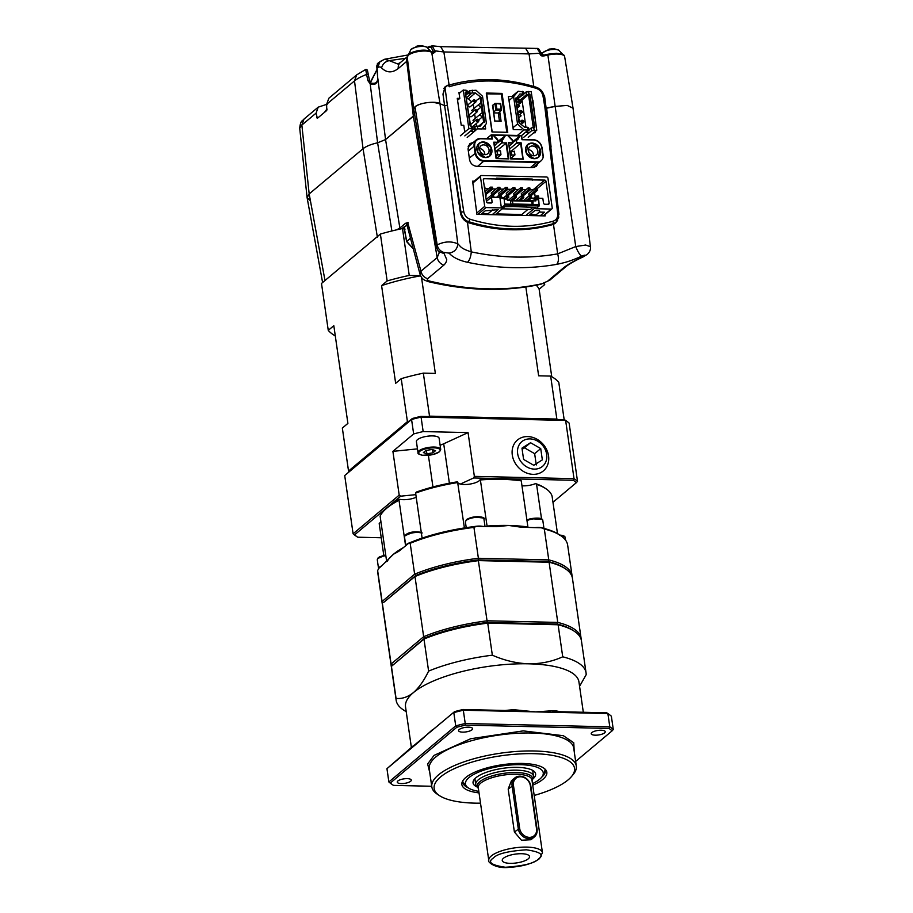 <?xml version="1.0" encoding="UTF-8"?>
<svg xmlns="http://www.w3.org/2000/svg" width="913" height="913" viewBox="0 0 913 913"><rect width="100%" height="100%" fill="white"/><g stroke="black" fill="none" stroke-linecap="round" stroke-linejoin="round"><path stroke-width="1.37" d="M447.302 85.525L445.145 86.724L442.965 94.107L444.585 105.566L439.998 103.762C436.231 100.681 419.25 102.747 414.981 106.787L413.749 109.069L436.197 246.841L437.19 244.901L414.981 106.787L413.76 109.183M414.696 114.89L385.56 139.563L377.617 142.793C371.009 144.288 366.159 146.263 363.054 148.728L309.176 193.921L307.122 197.756L322.597 282.528M587.207 254.487L583.407 256.599L587.207 254.487C589.809 252.022 590.871 249.42 590.403 246.681L573.033 108.179L567.178 105.429L555.15 106.41L546.145 108.305L544.616 96.436L542.071 91.437M403.717 228.501L402.074 228.455L404.299 228.969L406.605 241.603L413.315 248.907M410.485 238.213L406.719 241.374L404.413 228.752L402.074 228.455L405.018 229.22M406.719 241.374L413.281 248.758M406.764 224.164L420.003 274.174L420.95 271.195C421.806 274.973 424.043 277.472 427.672 278.693L443.889 265.09C445.601 263.48 446.548 261.643 446.731 259.566L443.57 252.365L449.093 253.129C452.791 257.306 458.931 260.365 467.524 262.305C469.636 260.125 470.891 256.656 471.279 251.874C460.369 248.382 461.008 246.693 457.812 243.839L439.998 103.762L431.723 52.418L433.413 53.331L435.216 51.801L432.248 45.81L440.602 46.666L537.552 48.435C538.453 48.149 539.64 49.827 541.124 53.445L541.306 54.392L544.148 55.042L548.005 54.221C558.836 52.726 564.382 53.536 564.645 56.652L573.033 108.122L567.167 105.429L555.15 106.41L575.749 246.556L557.683 253.871L553.472 224.336L555.64 223.023L558.87 216.997M551.087 147.05L546.625 107.917L555.15 106.41L547.891 55.088L544.159 55.876L544.205 55.1L548.12 54.266L547.891 55.088A12.805 4.131 171.8 0 1 564.645 56.652M585.107 255.617C585.598 254.853 584.446 255.035 581.649 256.188C579.812 255.001 577.838 251.794 575.749 246.556L585.667 245.026L590.391 246.681M439.279 252.604L437.167 257.592L413.361 116.236L385.56 139.563L399.871 228.022L396.641 229.836M399.871 228.022L405.463 223.331L408.043 222.464L406.856 224.381L406.593 223.343M449.093 253.129C454.503 252.114 457.402 249.021 457.812 243.839C451.262 240.998 444.391 241.352 437.19 244.901C437.966 248.553 440.1 251.041 443.57 252.365M444.585 105.566L460.38 212.489C461.145 217.043 463.507 220.33 467.479 222.35L471.279 251.874C500.826 258.094 529.631 258.756 557.683 253.871C558.927 258.676 558.596 262.179 556.668 264.359C527.737 269.415 498.019 268.73 467.524 262.305M554.682 223.719L555.515 222.578M404.413 228.752L403.443 227.314L407.05 225.237M406.856 224.381L405.463 223.331M404.733 228.478L404.539 227.337M553.472 224.336L552.662 224.609C525.671 232.119 497.574 231.468 468.369 222.669L467.479 222.35M581.649 256.188C569.929 261.335 565.467 262.522 556.668 264.359M583.715 256.621L583.715 256.621C575.247 260.559 569.324 263.891 565.946 266.619L563.515 267.84C567.897 264.382 574.528 260.639 583.407 256.599M427.672 278.693C426.85 279.663 427.626 280.496 430.012 281.181C469.282 290.494 506.578 291.361 541.888 283.76L549.729 280.223L565.946 266.619M443.889 265.09C440.26 263.868 438.023 261.369 437.167 257.592L420.95 271.195L407.689 222.407M443.604 253.38L438.491 251.543L439.256 252.456M430.012 281.181L428.699 281.729C467.935 291.019 505.323 291.863 540.85 284.263L541.888 283.76M428.699 281.729L428.699 281.729C426.188 280.576 422.114 280.542 420.003 274.174M432.853 52.555A13.798 4.451 171.8 0 0 433.036 52.258L432.18 52.52L433.413 53.331L432.18 52.52M439.998 103.762L433.093 102.279C425.275 102.382 419.238 103.888 414.981 106.787M533.865 86.952L529.038 53.913L539.868 53.262L541.044 54.746M540.428 52.6L542.117 53.49M391.882 230.966L377.617 142.793L370.176 83.813C374.729 85.468 377.297 83.779 377.891 78.746L385.56 139.563L377.617 142.793C370.952 144.311 366.102 146.285 363.054 148.728L309.176 193.921L307.099 197.585L310.431 200.792M324.994 280.519L309.176 193.921L301.861 125.058L299.715 128.219L307.099 197.585M540.062 54.221C540.724 55.796 542.094 56.355 544.159 55.876L544.205 55.1M316.092 113.121L318.192 107.163L304.029 119.044L301.861 125.058L316.092 113.121L317.347 118.336L326.74 110.462L326.637 104.276L354.506 80.903L363.054 148.728L377.377 237.197M317.347 118.336L316.685 117.64L318.146 117.674M382.376 60.429L378.769 62.598L376.909 65.382L377.777 78.735C377.263 82.832 375.083 84.316 371.237 83.186L370.176 83.813L367.871 80.618L366.604 74.432C361.08 76.601 357.051 78.758 354.506 80.903L356.675 74.889L328.874 98.205L326.637 104.276M377.799 63.75L376.749 66.056L377.777 78.735L377.001 68.281L377.708 67.699C379.009 66.649 380.299 66.706 381.554 67.882C386.633 72.937 392.202 73.154 398.262 68.532L407.666 60.578M447.758 85.388L458.463 82.718M429.909 46.255L429.121 47.259L429.909 46.255L429.121 47.259L431.244 47.111L432.922 51.299L435.09 50.854L443.855 51.961L449.128 85M377.765 78.735C377.754 82.398 375.563 83.859 371.192 83.14L369.582 80.937L368.293 74.535L366.604 74.432L365.736 69.616M540.405 53.205L536.935 48.366L535.486 48.686M556.61 53.319L548.12 54.266L547.891 55.088M318.192 107.163L327.539 104.059M367.871 80.618L369.537 80.721M407.232 56.811L400.43 62.518A8.343 7.007 50 0 0 398.262 68.532M400.43 62.518L397.714 63.944L389.269 60.635C385.263 61.502 382.695 63.91 381.554 67.882M405.429 58.318L389.269 60.635L384.624 59.254L379.876 61.673L377.708 67.699M432.248 45.81L427.147 47.35M432.922 51.299L433.036 52.258L435.216 51.801M445.544 86.94A10.842 9.107 50 0 0 445.373 87.009L444.505 87.728M370.484 82.558L376.989 69.708M368.293 74.535L367.425 70.518M444.585 105.691L461.008 212.284L460.426 212.775M443.741 88.447L446.594 86.05L445.053 87.853L443.079 94.336L444.403 104.253M446.594 86.05L448.249 85L449.253 86.781L450.098 86.461C477.59 78.552 506.384 79.214 536.49 88.447C539.971 89.782 542.139 92.27 542.973 95.888L544.867 107.266L545.871 108.019M447.381 85.731L448.637 85.217C476.552 77.16 505.756 77.833 536.251 87.214L536.49 88.447M553.369 224.381L555.949 222.224L553.13 223.719C526.128 231.331 498.099 230.692 469.042 221.779C464.888 220.558 462.206 217.397 461.008 212.284L463.747 211.645C464.523 215.377 466.657 217.91 470.161 219.257C498.852 227.976 526.539 228.615 553.221 221.174C556.405 219.987 557.9 217.522 557.74 213.802L544.901 107.54L545.928 108.362M484.917 138.616L486.971 138.399M446.058 105.383L444.642 106.034M556.143 222.053L558.939 214.235L546.031 107.848M465.835 131.198L464.614 131.175L463.77 125.309L461.225 125.252L457.265 98.342L459.821 98.399L458.942 92.567L460.152 92.601M457.55 100.225L459.821 98.399M533.728 132.762L535.121 132.796L534.961 131.734M532.872 100.088L536.296 126.975M534.356 167.421L534.733 166.143M470.686 144.631L468.529 145.361M508.826 99.357L510.367 99.391M538.088 163.313L536.388 166.326L532.69 167.615L476.791 166.326C472.866 165.846 470.446 163.575 469.51 159.501L468.038 148.899L469.967 143.524L473.368 142.382M445.053 87.853L447.37 105.235L446.183 105.417M447.37 105.235L446.229 105.406M447.381 105.292L463.747 211.645M485.134 125.092L485.682 128.927L482.007 128.847M474.418 131.404L470.298 131.301M467.342 92.761L468.746 92.795M529.266 132.659L525.135 132.568M521.665 129.76L513.266 129.566L508.393 96.424L513.711 96.538M545.027 214.635L545.187 215.913L476.917 214.338L472.614 181.151L474.258 181.185M507.765 132.328L492.016 131.963L486.287 93.046L502.047 93.4L507.765 132.328M486.412 93.845L501.305 94.028L502.047 93.4M543.555 215.867L551.92 208.849A1.255 1.05 -130 0 0 552.239 207.913L547.96 178.218A1.255 1.05 -130 0 0 546.67 177.019L481.391 175.513A1.255 1.05 -130 0 0 480.432 176.666L484.712 206.361A1.255 1.05 -130 0 0 486.013 207.559L477.91 214.361M495.839 179.268L496.512 178.195L495.839 179.268L544.673 180.089A1.255 1.05 -130 0 1 545.974 181.288L549.124 203.177A1.255 1.05 -130 0 1 548.165 204.318L544.799 204.238A1.255 1.05 -130 0 1 543.497 203.04L542.824 198.349L531.377 198.087L528.25 200.723M551.92 208.849A1.255 1.05 -130 0 1 551.281 209.066L535.908 208.712L539.195 205.95L538.704 199.787L535.703 199.719L535.874 200.894L507.354 200.244L507.194 199.068L502.869 197.436L499.868 197.368L501.385 207.913L486.013 207.559M495.759 178.959L484.278 178.697A1.255 1.05 -130 0 0 483.319 179.85L486.481 201.727A1.255 1.05 -130 0 0 487.77 202.926L491.148 203.006A1.255 1.05 -130 0 0 492.107 201.864L491.434 197.174L499.868 197.368L504.193 199L504.684 205.151L501.385 207.913M533.203 179.827L532.222 179.016L496.512 178.195M491.434 197.174L486.424 201.362M534.379 198.155L538.704 199.787M495.166 214.76L504.729 206.737L513.426 206.543L535.486 207.445L525.922 215.468M480.911 214.429L485.191 210.835L498.178 209.636L492.164 214.692M528.924 215.536L534.95 210.481L539.492 210.583L539.925 212.09L544.468 212.193L540.176 215.799M539.195 205.95L504.684 205.151M533.432 189.915A1.255 1.05 50 0 0 533.055 189.836L530.156 189.767M526.014 189.676L522.658 189.596M518.504 189.505L515.149 189.425M511.006 189.333L507.651 189.253M503.508 189.162L500.153 189.082M495.999 188.991L492.643 188.911M488.501 188.808L485.145 188.74M532.427 180.101L532.222 179.016M535.235 197.174L534.596 192.746M537.415 188.192L537.689 190.155L530.921 195.827L529.049 195.781L528.764 193.83L535.532 188.158L537.415 188.192L537.689 190.155L535.817 190.109L529.049 195.781M529.905 188.021L530.191 189.984L523.423 195.656L521.551 195.61L521.266 193.659L528.034 187.987L529.905 188.021L530.191 189.984L528.307 189.938L521.551 195.61M522.407 187.85L522.681 189.801L515.925 195.485L514.042 195.439L513.768 193.488L520.524 187.804L522.407 187.85L522.681 189.801L520.809 189.767L514.042 195.439M514.898 187.679L515.183 189.63L508.415 195.314L506.544 195.268L506.259 193.316L513.026 187.633L514.898 187.679L515.183 189.63L513.311 189.596L506.544 195.268M507.4 187.507L507.685 189.459L500.917 195.131L499.034 195.097L498.76 193.134L505.528 187.462L507.4 187.507L507.685 189.459L505.802 189.413L499.034 195.097M499.902 187.336L500.176 189.288L493.408 194.96L491.536 194.926L491.251 192.963L498.019 187.291L499.902 187.336L500.176 189.288L498.304 189.242L491.536 194.926M492.392 187.165L492.678 189.117L490.795 189.071L490.521 187.119L492.392 187.165L492.678 189.117L485.476 194.777M531.377 198.087L535.703 199.719M496.158 213.916L521.837 214.509L521.962 215.377M521.837 214.509L527.908 209.419M502.23 208.826L530.453 209.476L532.941 207.388M527.235 207.251L526.516 206.852M488.204 214.601L488.078 213.733L492.666 209.887M481.904 213.596L488.078 213.733M529.928 214.692L536.091 214.84L536.216 215.708M536.091 214.84L539.811 211.713M510.858 205.288L510.926 204.215L504.923 204.078M512.809 205.037L512.878 203.964L510.926 204.215L510.47 201.088L512.433 200.837L512.878 203.964L532.165 204.409L531.72 201.282L512.433 200.837M531.765 205.471L532.165 204.409L539.435 204.877M533.032 205.802L532.987 201.613L531.72 201.282M507.194 199.068L504.193 199M538.476 198.258L536.604 198.212M527.84 200.712L531.32 197.79L529.437 197.756L525.968 200.666M520.342 200.54L523.811 197.619L521.939 197.585L518.458 200.495M512.832 200.369L516.313 197.448L514.43 197.402L510.96 200.324M506.829 198.931L508.803 197.276L506.932 197.231L505.505 198.429M500.963 197.391L499.091 197.345M492.415 188.569L491.297 188.546L485.317 193.67M493.465 197.219L491.582 197.174M537.437 189.607L535.817 190.109L535.532 188.158L537.266 188.432M537.437 197.402L536.661 195.975L538.533 196.01L538.818 197.973L536.947 197.927L536.661 195.975L534.059 198.155M529.928 189.436L528.307 189.938L528.034 187.987L529.757 188.261M529.928 197.219L529.163 195.793L531.035 195.839L531.32 197.79L529.437 197.756L529.163 195.793L523.423 200.609M522.43 189.265L520.809 189.767L520.524 187.804L522.259 188.089M522.43 197.048L521.654 195.622L523.526 195.667L523.811 197.619L521.939 197.585L521.654 195.622L515.925 200.438M514.921 189.094L513.311 189.596L513.026 187.633L514.761 187.918M514.932 196.877L514.156 195.45L516.028 195.496L516.313 197.448L514.43 197.402L514.156 195.45L508.415 200.267M507.423 188.911L505.802 189.413L505.528 187.462L507.251 187.747M507.423 196.706L506.647 195.279L508.53 195.325L508.803 197.276L506.932 197.231L506.647 195.279L503.702 197.744M499.925 188.74L498.304 189.242L498.019 187.291L499.753 187.576M499.925 196.535L499.149 195.108L501.02 195.154L501.305 197.105L499.434 197.06L499.149 195.108L496.546 197.288M491.297 188.546L490.521 187.119L485.031 191.719M492.415 196.363L491.639 194.937L493.522 194.983L493.807 196.934L491.924 196.888L491.639 194.937L486.161 199.536M484.358 186.971L484.552 188.386M485.476 194.789L485.682 196.204M536.308 189.584L536.136 188.409M538.533 196.01L538.556 197.425M537.266 196.227L538.396 196.249M528.81 189.413L528.638 188.238M531.035 195.839L531.058 197.254M529.768 196.055L530.887 196.078M521.3 189.231L521.129 188.067M523.526 195.667L523.56 197.082M522.259 195.884L523.389 195.907M513.802 189.059L513.631 187.895M516.028 195.496L516.05 196.9M514.761 195.702L515.879 195.736M506.293 188.888L506.133 187.713M508.53 195.325L508.552 196.729M507.251 195.53L508.381 195.565M498.795 188.717L498.624 187.542M501.02 195.154L501.043 196.557M499.753 195.359L500.883 195.382M491.126 187.37L492.244 187.393M493.522 194.983L493.545 196.386M492.244 195.188L493.374 195.211M484.894 186.994L484.917 188.398M486.013 194.8L486.036 196.215M534.253 158.691L538.487 157.264L539.903 148.591L531.994 143.056L527.76 144.482L526.345 153.156L534.253 158.691M485.488 157.572L489.722 156.146L491.137 147.472L483.228 141.937L478.994 143.364L477.579 152.037L485.488 157.572M521.574 135.615L521.974 139.712L533.614 139.974C537.974 140.522 540.713 143.056 541.808 147.564L543.178 157.047A8.343 7.007 -130 0 1 541.055 160.836A8.343 7.007 -130 0 1 539.104 161.921L536.65 162.4L530.487 167.57M543.178 157.047L541.808 147.564M543.224 155.986L543.018 154.754M497.402 139.449L497.859 142.268L493.739 142.177L496.101 158.588L508.849 158.885L506.544 142.862L501.865 142.907L494.903 148.739M497.962 141.435L505.425 135.592L493.214 135.307L496.866 139.381M539.104 161.921L483.867 160.654C479.508 160.106 476.769 157.572 475.673 153.053L474.657 146.034C474.44 141.561 476.472 139.141 480.729 138.776L492.347 139.073L491.787 135.124L521.414 135.809L521.974 139.712M512.592 141.777L520.056 135.923L507.845 135.649L512.273 139.689L512.707 142.862M512.718 142.645L516.016 139.883L517.625 139.769L520.056 135.923M495.36 151.912L506.544 142.862M508.244 158.634L496.101 158.588M494.024 142.611L496.284 158.337L493.739 142.177M494.492 145.863L497.859 142.268M494.036 142.725L498.11 142.599M496.957 139.29L493.214 135.307M501.888 139.552L502.743 139.815L505.425 135.592M491.787 135.124L521.414 135.809M523.126 158.988L521.118 142.805L516.496 143.238L516.564 139.746M508.621 143.056L510.732 158.93L523.48 159.227M508.621 142.839L510.732 158.93M509.123 146.194L512.741 142.93L508.37 142.519M508.667 143.056L512.741 142.93M511.577 139.632L507.845 135.649M508.153 135.797L511.668 139.632M491.73 138.787L491.183 134.873L486.663 138.662M522.875 158.942L520.627 143.341L511.417 151.056M516.016 139.883L516.496 143.238L509.534 149.081M487.12 157.413A8.343 7.007 -130 0 1 478.001 152.848A8.343 7.007 -130 0 1 478.994 143.364A8.343 7.007 -130 0 1 481.596 142.097A8.343 7.007 -130 0 1 490.703 146.651A8.343 7.007 -130 0 1 489.722 156.146A8.343 7.007 -130 0 1 487.12 157.413M479.941 150.736A5.216 4.382 50 0 0 487.713 153.749A5.216 4.382 50 0 0 488.775 148.773A5.216 4.382 50 0 0 481.003 145.76A5.216 4.382 50 0 0 479.941 150.736M484.746 154.617A5.216 4.382 50 0 0 484.438 152.414A5.216 4.382 50 0 0 479.633 148.522M535.885 158.531A8.343 7.007 -130 0 1 526.778 153.977A8.343 7.007 -130 0 1 527.76 144.482A8.343 7.007 -130 0 1 530.362 143.215A8.343 7.007 -130 0 1 539.48 147.769A8.343 7.007 -130 0 1 538.487 157.264A8.343 7.007 -130 0 1 535.885 158.531M528.707 151.855A5.216 4.382 50 0 0 536.479 154.868A5.216 4.382 50 0 0 537.54 149.892A5.216 4.382 50 0 0 529.768 146.879A5.216 4.382 50 0 0 528.707 151.855M533.512 155.746A5.216 4.382 50 0 0 533.203 153.532A5.216 4.382 50 0 0 528.399 149.641M495.987 156.203L497.676 154.788L497.288 150.736L497.243 154.388L495.885 155.53M500.975 154.354L500.29 150.805L497.288 150.736L495.439 152.403M500.541 151.353L500.792 154.32L497.676 154.788L500.678 154.856L496.535 158.337M510.858 158.28L514.875 154.799L514.167 151.124L514.418 151.672L510.675 151.581L511.166 151.056L511.725 154.959L514.727 155.027L514.418 151.672M509.979 152.163L510.675 151.581L511.725 154.959L510.527 155.963M477.773 121.943L476.723 120.185L477.373 119.215A1.461 1.221 -130 0 1 478.891 120.607L476.723 120.185L477.373 119.215M476.689 119.409L471.165 124.054A1.461 1.221 50 0 0 471.279 126.085M472.01 126.496A1.461 1.221 50 0 0 473.037 126.291L478.515 121.691C476.689 121.977 476.061 121.224 476.632 119.455L478.891 120.607M475.935 100.613A1.461 1.221 -130 0 1 476.072 101.069L473.824 99.916L468.346 104.504A1.461 1.221 50 0 0 470.218 106.741L475.696 102.153A1.461 1.221 -130 0 1 473.824 99.916A1.461 1.221 -130 0 1 474.566 99.665M475.285 109.64L469.75 114.285A1.461 1.221 50 0 0 471.633 116.522L477.1 111.922A1.461 1.221 -130 0 1 476.358 112.173L475.308 110.416L475.97 109.434L475.308 110.416L477.476 110.838A1.461 1.221 -130 0 1 477.1 111.922M476.084 123.734L476.449 126.325M478.663 120.002L482.384 116.875L479.473 114.867L472.968 120.322L474.418 121.315M474.669 113.965L475.308 118.359M477.259 110.233L480.98 107.106L478.07 105.086L471.565 110.553L473.014 111.546M473.265 104.196L473.904 108.59M466.691 98.752L468.415 98.787L471.622 101.765M466.543 97.714L470.709 94.21L469.214 94.176L470.081 93.446L472.557 92.909L475.353 92.966L480.991 97.349L484.552 122.045L483.616 122.022L480.135 126.188L477.351 126.131L477.739 128.859L475.262 129.406L474.395 130.125L475.89 130.16L467.216 137.441M466.144 94.975L468.985 92.59M469.214 94.176L468.814 91.437L469.681 90.707L476.05 90.261L482.521 96.253L486.446 123.517L481.904 128.961L477.739 128.859M472.169 90.17L472.557 92.909M469.681 90.707L470.081 93.446M470.868 131.324L474.167 128.55M475.262 129.406L474.863 126.667L473.995 127.398L474.395 130.125M474.863 126.667L477.351 126.131M480.055 97.326L483.616 122.022M476.152 100.601L480.991 97.349M475.353 92.966L468.415 98.787M478.07 105.086L480.409 103.203M479.473 114.867L481.824 112.972M478.686 126.154L483.182 122.388M460.369 135.786L468.871 128.653L463.29 89.965L459.079 93.491M463.29 89.965L467.045 90.661L467.433 93.4L466.075 94.541M468.871 128.653L471.496 128.722L471.097 125.983L470.161 125.96L465.368 92.738L466.315 92.761L465.915 90.022M464.831 135.889L472.614 129.361L471.496 128.722M466.315 92.761L467.433 93.4M470.606 125.971L465.368 92.738M471.097 125.983L472.226 126.622L472.614 129.361M476.072 101.069A1.461 1.221 -130 0 1 475.696 102.153M476.198 100.829L473.448 101.001M521.266 101.731L519.748 103.431A1.461 1.221 -130 0 1 518.242 102.039L521.266 101.731L520.49 103.18C521.38 101.32 520.764 100.578 518.607 100.944L518.242 102.039A1.461 1.221 -130 0 1 519.349 100.704M518.264 105.052L519.748 103.431M525.945 127.238L522.019 100.019L516.21 99.894M519.645 111.808L522.681 111.5L521.152 113.201A1.461 1.221 -130 0 1 520.764 110.473L522.681 111.5L522.293 112.504M519.668 114.821L521.152 113.201M522.168 120.242A1.461 1.221 -130 0 1 523.548 121.189L523.674 121.634A1.461 1.221 -130 0 1 521.049 121.577A1.461 1.221 -130 0 1 522.168 120.242M533.614 139.974L522.156 139.472L521.608 135.546L526.618 131.335L528.981 130.639L527.885 130.011L524.005 129.931L517.431 135.444M513.003 127.74L517.534 123.928L513.608 96.664L509.009 100.521M511.862 96.504L518.15 91.232L523.4 91.951L523.8 94.678L522.704 94.062L522.316 91.323M509.808 99.859L508.906 99.837M527.885 130.011L527.497 127.284L524.701 127.215L519.063 122.844L515.503 98.136L516.438 98.159L519.919 93.993L522.704 94.062M518.15 91.232L513.608 96.664M517.534 123.928L524.005 129.931M528.981 130.639L528.581 127.9L527.497 127.284M516.187 99.779L521.437 95.374L523.8 94.678M515.503 98.136L516.438 98.159M519.508 122.844L516.005 98.524M518.207 113.805L521.118 115.825L518.778 117.72M516.804 104.036L519.714 106.045L517.363 107.939M518.778 117.777L521.118 115.825M518.424 99.939L518.219 98.558L521.996 95.386M519.714 106.045L517.374 108.008M523.697 93.971L526.014 92.019L531.195 91.528L536.764 130.217L528.262 137.349M536.764 130.217L531.594 130.719L523.8 137.247M528.559 91.471L528.958 94.199L529.894 94.222L534.687 127.443L533.74 127.421L534.139 130.16M533.74 127.421L531.195 127.98L531.594 130.719M531.195 127.98L528.878 129.92M527.178 131.346L525.705 132.579M529.894 94.222L528.524 94.564L533.272 127.523M528.958 94.199L526.413 94.758L526.014 92.019M526.413 94.758L520.182 99.985M522.019 100.019L528.524 94.564M521.049 121.577L523.548 121.189M501.191 93.902L486.378 93.662M492.872 105.132L494.743 121.144L501.111 121.292L499.742 111.751M492.575 105.337L494.835 121.007L501.111 121.292L499.491 111.968M492.564 105.394L494.743 121.144M499.457 121.121L498.281 112.984L501.499 110.279L500.986 109.195L501.499 110.279L495.873 110.153L493.454 112.185M498.281 112.984L493.659 112.87M501.557 110.062L500.621 103.511L495.086 103.374L492.484 105.452M495.36 103.431L500.529 103.557L500.986 109.195L496.855 109.092L495.873 110.153L494.903 103.42L500.233 104.025M562.75 54.392L558.847 50.204A8.776 2.83 171.8 0 0 557.489 49.736A8.776 2.83 171.8 0 0 543.03 52.486L541.409 54.597M548.998 49.131L553.267 48.686A13.672 9.906 -77.2 0 1 554.522 48.868L558.847 50.204M549.82 48.982L543.03 52.486M430.708 51.356L426.805 47.168A8.776 2.83 171.8 0 0 425.447 46.7A8.776 2.83 171.8 0 0 410.987 49.439L408.431 54.563M416.956 46.095L421.224 45.65A13.672 9.906 -77.2 0 1 422.479 45.833L426.805 47.168M417.777 45.947L410.987 49.439M327.139 109.206A8.776 2.83 171.8 0 0 326.329 109.822L324.503 112.345M403.911 228.57L402.496 228.535A112.63 36.303 171.8 0 0 380.39 234.059L321.502 283.452L328.258 330.346A112.63 36.303 -8.2 0 0 335.299 335.961M380.39 234.059L387.146 280.953L381.588 285.621L395.66 383.323L401.229 378.655L407.415 421.646L348.538 471.051L342.341 428.06L347.899 423.392L333.816 325.69L328.258 330.346M387.146 280.953A112.63 36.303 -8.2 0 1 409.252 275.441L402.496 228.535M420.562 275.703L409.252 275.441M525.842 286.979L538.636 375.802L550.653 376.076L556.85 419.067L429.521 416.134L423.335 373.143L435.353 373.417L421.498 277.29M543.657 283.452A112.63 36.303 -8.2 0 1 544.696 284.582L544.49 283.144M551.737 376.681L539.138 289.238L544.696 284.582M564.166 419.683L558.779 382.285A112.63 36.303 171.8 0 0 550.653 376.076M557.695 419.535A112.63 36.303 171.8 0 0 556.85 419.067M429.521 416.134A112.63 36.303 171.8 0 0 427.638 416.545M409.172 421.144A112.63 36.303 171.8 0 0 407.415 421.646M381.588 285.621A104.744 33.77 -8.2 0 1 420.619 275.829M423.335 373.143A112.63 36.303 171.8 0 0 401.229 378.655M536.239 285.21A104.744 33.77 -8.2 0 1 539.138 289.238M429.715 772.33L427.638 763.964L434.097 755.371L470.651 738.743L523.229 730.879L563.355 735.707L573.763 742.76L574.22 751.513M478.389 788.41A27.995 9.027 -8.2 0 1 477.99 787.987A27.995 9.027 -8.2 0 1 479.724 781.733A27.995 9.027 -8.2 0 1 512.901 772.569A27.995 9.027 -8.2 0 1 532.325 780.159A27.995 9.027 -8.2 0 1 532.062 780.672M583.316 712.266L578.933 681.885A87.602 28.235 171.8 0 0 528.673 663.819A87.602 28.235 171.8 0 0 413.452 692.568C407.803 697.098 402.005 699.038 396.059 698.399L391.437 666.353L423.986 639.054L428.608 671.101C424.123 680.459 419.078 687.615 413.452 692.568A87.602 28.235 171.8 0 0 405.532 706.879L411.432 747.804M412.961 746.48A87.602 28.235 -8.2 0 1 413.292 745.784L386.952 768.678L420.379 740.637L431.94 730.138A87.602 28.235 -8.2 0 1 433.355 729.407M505.163 710.474A87.602 28.235 -8.2 0 1 513.814 709.709L535.6 711.889L554.157 710.634A87.602 28.235 -8.2 0 1 560.582 711.741M604.611 732.854A7.087 2.283 -8.2 0 1 596.885 735.148A7.087 2.283 -8.2 0 1 591.213 733.721A7.087 2.283 -8.2 0 1 591.852 732.568A7.087 2.283 -8.2 0 1 599.579 730.274A7.087 2.283 -8.2 0 1 605.251 731.701A7.087 2.283 -8.2 0 1 604.611 732.854M471.975 729.807A7.087 2.283 -8.2 0 1 464.249 732.1A7.087 2.283 -8.2 0 1 458.577 730.674A7.087 2.283 -8.2 0 1 459.228 729.51A7.087 2.283 -8.2 0 1 466.954 727.216A7.087 2.283 -8.2 0 1 472.614 728.642A7.087 2.283 -8.2 0 1 471.975 729.807M410.633 781.266A7.087 2.283 -8.2 0 1 402.907 783.548A7.087 2.283 -8.2 0 1 397.246 782.121A7.087 2.283 -8.2 0 1 397.885 780.969A7.087 2.283 -8.2 0 1 405.612 778.675A7.087 2.283 -8.2 0 1 411.284 780.101A7.087 2.283 -8.2 0 1 410.633 781.266M480.523 803.178A70.917 22.859 -8.2 0 1 474.851 803.143A70.917 22.859 -8.2 0 1 439.461 795.622L437.27 794.173A72.994 23.533 -8.2 0 1 431.815 786.869A72.994 23.533 -8.2 0 1 438.411 774.943A72.994 23.533 -8.2 0 1 534.425 750.988A72.994 23.533 -8.2 0 1 576.308 766.041A72.994 23.533 -8.2 0 1 573.136 774.601L571.447 776.609A70.917 22.859 -8.2 0 1 534.196 795.451M439.461 795.622A70.917 22.859 -8.2 0 1 455.644 768.05A70.917 22.859 -8.2 0 1 533.843 753.67A70.917 22.859 -8.2 0 1 571.447 776.609M462.857 780.683A41.713 13.444 171.8 0 0 462.777 782.407A41.713 13.444 171.8 0 0 468.175 787.805M532.713 785.157A42.922 13.832 171.8 0 0 545.609 769.716A42.922 13.832 171.8 0 0 522.19 763.439A42.922 13.832 171.8 0 0 462.309 781.722A42.922 13.832 171.8 0 0 479.04 792.895M378.575 568.742A9.381 3.024 -8.2 0 1 378.575 568.708A9.381 3.024 -8.2 0 1 379.42 567.178A9.381 3.024 -8.2 0 1 381.702 565.877L393.514 554.214L398.707 551.372L405.783 545.677A9.381 3.024 -8.2 0 1 406.65 544.342A9.381 3.024 -8.2 0 1 410.439 542.493A94.69 30.528 -8.2 0 1 474.269 526.561A9.381 3.024 -8.2 0 1 479.861 526.082A9.381 3.024 -8.2 0 1 482.92 526.436L496.41 526.653L508.735 525.466L520.992 527.178L534.995 527.634A9.381 3.024 -8.2 0 1 542.87 528.148A94.69 30.528 -8.2 0 1 559.155 534.607L560.468 535.475A95.945 30.928 171.8 0 0 544.319 529.015L548.77 559.886L478.389 558.265L473.938 527.394A95.945 30.928 171.8 0 0 410.188 543.303L414.639 574.174L382.091 601.484L377.64 570.602A95.945 30.928 171.8 0 0 377.731 572.451L382.182 603.322A95.945 30.928 171.8 0 0 382.421 604.486M527.908 526.984L521.266 480.866L520.113 480.078A86.347 27.835 -8.2 0 0 501.397 478.617L473.607 477.978L460.357 484.061A11.47 3.698 171.8 0 0 472.729 483.525A11.47 3.698 171.8 0 0 480.272 479.165L487.063 526.048A87.602 28.235 -8.2 0 1 508.735 525.466A87.602 28.235 -8.2 0 1 527.908 526.984M557.478 533.569L552.091 496.216A87.602 28.235 171.8 0 0 545.803 488.649A87.602 28.235 171.8 0 0 536.57 484.346L541.546 518.892M462.743 781.414A41.713 13.444 171.8 0 0 463.678 782.955L466.554 786.367A39.305 12.668 -8.2 0 1 479.519 771.747A39.305 12.668 -8.2 0 1 520.695 764.695A39.305 12.668 -8.2 0 1 542.847 775.377A39.305 12.668 -8.2 0 1 532.484 783.616M542.847 775.377L544.639 771.28A41.713 13.444 171.8 0 0 545.095 769.545M532.827 779.006A31.613 10.191 171.8 0 0 534.733 772.01A31.613 10.191 171.8 0 0 517.488 767.377A31.613 10.191 171.8 0 0 473.379 780.843A31.613 10.191 171.8 0 0 477.179 787.029M529.985 438.902A16.114 13.535 -130 0 1 546.659 454.343A16.114 13.535 -130 0 1 534.333 469.111A16.114 13.535 -130 0 1 517.66 453.67A16.114 13.535 -130 0 1 529.985 438.902M527.703 436.574A20.166 16.936 -130 0 1 548.553 455.884A20.166 16.936 -130 0 1 533.146 474.349A20.166 16.936 -130 0 1 512.296 455.039A20.166 16.936 -130 0 1 527.703 436.574M477.99 787.987L476.552 786.276A29.205 9.415 -8.2 0 1 475.719 784.529A29.205 9.415 -8.2 0 1 478.366 779.759A29.205 9.415 -8.2 0 1 510.184 770.321A29.205 9.415 -8.2 0 1 533.523 776.198A29.205 9.415 -8.2 0 1 533.226 778.116L532.325 780.159M536.273 464.957L534.653 453.67L524.461 447.815L522.145 449.344M534.367 836.924L531.035 839.72L521.46 840.234L514.384 831.994L508.187 789.003L511.44 780.752L514.772 777.956A10.431 8.753 -130 0 1 520.068 776.176A10.431 8.753 -130 0 1 530.852 786.161L537.049 829.152A10.431 8.753 -130 0 1 534.367 836.924A10.431 8.753 -130 0 1 524.701 837.563A10.431 8.753 -130 0 1 518.287 828.719L512.09 785.728A10.431 8.753 -130 0 1 514.772 777.956M513.46 785.385A9.381 7.886 -130 0 1 520.638 776.78A9.381 7.886 -130 0 1 530.35 785.773L536.536 828.764A9.381 7.886 -130 0 1 529.369 837.358A9.381 7.886 -130 0 1 519.657 828.376L513.46 785.385L508.187 789.003M503.497 858.243A13.786 4.439 171.8 0 0 502.39 859.59A13.786 4.439 171.8 0 0 511.953 863.333A13.786 4.439 171.8 0 0 528.285 858.813A13.786 4.439 171.8 0 0 529.141 855.732A13.786 4.439 171.8 0 0 517.18 853.895A13.786 4.439 171.8 0 0 503.497 858.243M542.345 459.867L533.785 465.288L523.594 459.433L521.974 448.146L530.533 442.725L540.724 448.58L542.345 459.867M524.461 447.815L530.533 442.725M534.653 453.67L540.724 448.58M577.518 481.334L576.365 482.657A117.629 37.924 171.8 0 0 573.238 480.272L574.026 478.663A118.884 38.323 171.8 0 1 577.518 481.334L569.13 423.107A118.884 38.323 171.8 0 0 565.695 420.471A118.884 38.323 171.8 0 0 565.638 420.437L564.508 419.695L420.825 416.385L421.076 417.104A118.884 38.323 171.8 0 0 411.569 419.478L344.715 475.559L412.322 418.508L411.569 419.478L413.657 433.937A118.884 38.323 171.8 0 1 423.164 431.564L468.061 432.602L474.361 476.369L473.607 477.978M420.825 416.385A117.629 37.924 171.8 0 0 412.322 418.508M474.361 476.369L574.026 478.663L565.638 420.437L564.508 419.695M565.638 420.437L421.076 417.104L423.164 431.564M415.837 494.641L400.681 496.17L399.198 495.131L392.898 451.353L413.657 433.937M392.898 451.353L417.469 448.876M440.123 445.19A20.862 6.722 171.8 0 0 443.707 443.786L468.061 432.602M399.198 495.131L353.103 533.797L344.715 475.559M400.681 496.17L354.609 534.824L353.103 533.797A118.884 38.323 171.8 0 0 356.538 536.422A118.884 38.323 171.8 0 0 356.595 536.467L357.725 537.209L356.595 536.467M478.811 791.354A39.305 12.668 -8.2 0 1 466.554 786.367M464.397 527.942L457.561 481.79A86.347 27.835 -8.2 0 0 416.351 492.073L415.609 493.077L422.103 538.111M457.858 482.532A87.602 28.235 171.8 0 0 415.609 493.077M573.238 480.272L501.397 478.617A86.347 27.835 -8.2 0 0 480.272 479.165L480.409 479.93A87.602 28.235 171.8 0 1 521.266 480.866M521.974 485.807A11.47 3.698 171.8 0 0 535.532 483.582L536.57 484.346M535.532 483.582A86.347 27.835 -8.2 0 1 544.49 487.782L545.803 488.649M552.97 502.276L576.365 482.657M354.609 534.824A117.629 37.924 171.8 0 0 357.725 537.209L381.246 537.757M383.78 555.321L379.203 523.606L380.299 522.316A11.47 3.698 171.8 0 0 381.006 522.225M405.589 545.848L399.015 500.233A87.602 28.235 171.8 0 0 382.764 512.136A87.602 28.235 171.8 0 0 380.116 516.085L386.69 561.689M399.015 500.233L399.643 499.285A11.47 3.698 171.8 0 0 416.214 497.231M382.764 512.136L383.78 510.938A86.347 27.835 -8.2 0 1 387.831 506.955A86.347 27.835 -8.2 0 1 399.643 499.285M421.361 532.987A9.381 3.024 171.8 0 0 405.372 535.554A9.381 3.024 171.8 0 0 404.527 537.084L405.771 545.689L408.693 543.235A94.69 30.528 -8.2 0 1 410.439 542.493M474.269 526.561A94.69 30.528 -8.2 0 1 476.62 526.287L482.92 526.436M457.904 482.84A11.47 3.698 171.8 0 0 460.357 484.061M534.995 527.634L541.295 527.771A94.69 30.528 -8.2 0 1 542.87 528.148M377.64 570.602L378.792 568.32L381.702 565.877M541.694 777.214A41.713 13.444 171.8 0 0 545.346 770.504A41.713 13.444 171.8 0 0 544.776 768.872M541.295 527.771L544.319 529.015M572.2 577.142A95.945 30.928 171.8 0 0 572.097 575.955L567.646 545.084A95.945 30.928 171.8 0 0 560.468 535.475M408.693 543.235L410.188 543.303M473.938 527.394L476.62 526.287M572.097 575.955A95.945 30.928 171.8 0 0 548.77 559.886L548.177 561.495L478.275 559.886L478.389 558.265A95.945 30.928 171.8 0 0 414.639 574.174L415.826 575.464L383.494 602.58L382.091 601.484A95.945 30.928 171.8 0 0 382.182 603.322M581.216 639.671A95.945 30.928 171.8 0 0 581.113 638.484L572.44 578.306A95.945 30.928 171.8 0 0 565.261 568.696L563.949 567.829A94.69 30.528 171.8 0 0 548.177 561.495L549.101 562.237L557.775 622.415L557.181 624.024L558.117 624.766L562.728 656.812C552.217 661.56 540.861 663.888 528.673 663.819C516.473 663.34 504.364 660.464 492.347 655.192L487.736 623.145L558.117 624.766A95.945 30.928 171.8 0 1 574.266 631.225A95.945 30.928 171.8 0 1 581.444 640.835L586.066 672.881A95.945 30.928 171.8 0 0 562.728 656.812M396.059 698.399A95.945 30.928 171.8 0 0 396.151 700.248L391.529 668.202A95.945 30.928 171.8 0 1 391.437 666.353L424.83 637.993A94.69 30.528 171.8 0 1 487.28 622.415L478.275 559.886A94.69 30.528 171.8 0 0 415.826 575.464L414.981 576.514L423.655 636.703L424.83 637.993L423.986 639.054A95.945 30.928 171.8 0 1 487.736 623.145L487.28 622.415L557.181 624.024A94.69 30.528 171.8 0 1 572.953 630.358L574.266 631.225M565.261 568.696A95.945 30.928 171.8 0 0 549.101 562.237L478.72 560.616A95.945 30.928 171.8 0 0 414.981 576.514L383.494 602.58M392.499 665.12L391.095 664.013L382.421 603.824A95.945 30.928 171.8 0 0 382.524 605.673L391.198 665.851A95.945 30.928 171.8 0 0 391.426 667.015M581.113 638.484A95.945 30.928 171.8 0 0 557.775 622.415L487.394 620.794A95.945 30.928 171.8 0 0 423.655 636.703L391.095 664.013A95.945 30.928 171.8 0 0 391.198 665.851M392.362 784.644A118.884 38.323 -8.2 0 1 392.305 784.598A118.884 38.323 -8.2 0 1 388.87 781.973L390.365 783A117.629 37.924 171.8 0 0 393.492 785.385L392.362 784.644L393.492 785.385L431.723 786.264M386.952 768.678L388.87 781.973L455.724 725.881A118.884 38.323 -8.2 0 1 465.231 723.518L465.322 725.139A117.629 37.924 171.8 0 0 456.82 727.25L455.724 725.881L453.807 712.596A118.884 38.323 171.8 0 1 463.313 710.223L463.062 709.504A117.629 37.924 171.8 0 0 454.571 711.626L413.623 745.784M607.875 713.555L606.746 712.802L607.875 713.555L463.313 710.223L465.231 723.518L609.793 726.839A118.884 38.323 -8.2 0 1 613.285 729.51L612.121 730.834A117.629 37.924 171.8 0 0 609.005 728.437L609.793 726.839L607.875 713.555A118.884 38.323 171.8 0 1 607.932 713.589A118.884 38.323 171.8 0 1 611.368 716.226L613.285 729.51M390.365 783L456.82 727.25M612.121 730.834L575.647 761.431M465.322 725.139L609.005 728.437M454.571 711.626L429.886 732.272M513.814 709.709C517.112 710.325 517.351 710.645 514.544 710.691L463.062 709.504M606.746 712.802L555.275 711.626C552.251 711.444 551.874 711.113 554.157 710.634L553.175 711.489M579.572 686.302L586.157 674.73A95.945 30.928 171.8 0 0 586.066 672.881M492.347 655.192A95.945 30.928 171.8 0 0 428.608 671.101M396.151 700.248A95.945 30.928 171.8 0 0 403.329 709.858L406.239 711.775M430.753 731.587L431.94 730.138M516.187 710.668L514.544 710.691M440.728 449.413L439.119 438.274A11.47 3.698 171.8 0 0 429.955 435.969A11.47 3.698 171.8 0 0 417.446 439.678A11.47 3.698 171.8 0 0 416.408 441.55L418.017 452.688A11.47 3.698 -8.2 0 1 419.056 450.817A11.47 3.698 -8.2 0 1 431.552 447.108A11.47 3.698 -8.2 0 1 440.728 449.413L439.53 451.752L433.161 454.503L422.582 455.29C418.999 454.457 417.481 453.59 418.017 452.688M432.02 449.481L435.535 450.668L432.979 452.825L426.896 453.784L423.37 452.597L425.937 450.451L432.02 449.481M432.522 449.653L432.979 452.825M426.405 450.371L426.896 453.784M518.242 102.039L520.49 103.18M520.524 103.158L520.695 101.594M402.074 228.455L403.443 227.314M555.561 223.092L557.626 220.284M563.515 267.84L547.298 281.455M556.519 221.688L555.207 223.365M433.002 52.737L431.29 51.71C424.294 48.229 413.178 51.174 408.739 54.289L407.255 57.268A12.805 4.131 171.8 0 1 408.408 55.202A12.805 4.131 171.8 0 1 425.253 51.002A12.805 4.131 171.8 0 1 431.723 52.418L430.4 51.562C428.996 48.857 411.272 50.98 409.366 54.072M406.764 61.388L413.361 116.236M525.774 48.629L529.038 53.913L443.855 51.961L440.602 46.666M406.776 61.388A8.343 7.007 -130 0 1 407.289 57.599M377.001 68.281L377.411 63.59L378.769 62.598M537.552 48.435L536.935 48.366M429.224 46.597L427.25 47.408M431.244 47.111L432.739 45.97M427.9 47.83A14.003 4.519 171.8 0 0 429.121 47.259M470.161 219.257L468.084 222.578M553.221 221.174L553.13 223.719L551.749 224.872M557.74 213.802L558.745 214.532M542.973 95.888L544.171 96.31L546.065 107.677M448.431 85.331L450.098 86.461M472.866 183.011L480.432 176.666M476.746 213.049L484.712 206.361M543.178 215.867L551.281 209.066M483.319 179.496L484.278 178.697M544.673 180.089L533.055 189.836M549.124 203.177L547.766 204.307M537.449 188.443L545.974 181.288M492.107 201.864L490.749 202.994M477.602 166.349L483.753 161.19L536.65 162.4M468.335 151.022L474.109 146.171L475.125 153.19A8.343 7.007 -130 0 0 483.753 161.19L483.867 160.654M475.673 153.053L469.316 158.075M502.424 142.77L501.99 139.792L502.743 139.815M521.118 142.805L516.998 142.713M512.067 139.643L512.49 142.611M505.996 142.999L508.244 158.6M497.642 139.495L498.076 142.531M504.775 135.729L502.355 139.541M501.865 142.907L501.442 139.929L498.144 142.69L497.676 139.427L493.545 135.386M541.991 147.598A8.343 7.007 50 0 0 533.512 139.735M491.742 138.81L480.637 138.536M468.072 146.822L476.255 139.951A8.343 7.007 50 0 1 480.5 138.536L480.729 138.776M491.833 138.787L480.569 138.502L476.255 139.951A8.343 7.007 50 0 0 474.109 146.171L474.657 146.034M522.875 158.965L510.915 158.691L522.966 158.942M519.406 136.06L517.066 139.757M498.133 142.588L501.442 139.815M496.843 151.102L495.417 152.3M510.721 151.421L509.968 152.06M511.12 154.708L510.435 155.29M492.187 131.963L486.675 93.685M501.305 94.028L506.818 132.305M506.909 132.305L501.397 94.107M501.42 109.708L500.541 103.637M496.855 109.092L496.113 103.934M576.308 766.041L573.718 748.067A72.994 23.533 171.8 0 0 515.366 733.379A72.994 23.533 171.8 0 0 435.821 756.968A72.994 23.533 171.8 0 0 429.224 768.883L431.815 786.869M385.822 555.64A9.381 3.024 171.8 0 0 378.153 558.391A9.381 3.024 171.8 0 0 377.309 559.92L378.575 568.708M385.731 554.99L378.267 558.3M559.407 535.064C563.264 535.326 565.193 536.193 565.204 537.677A9.381 3.024 171.8 0 0 560.959 535.805M541.455 519.292L530.556 518.755M526.904 519.976L530.442 518.721C538.613 517.511 542.744 518.128 542.836 520.57A9.381 3.024 171.8 0 0 530.339 519.463A9.381 3.024 171.8 0 0 526.995 520.593M483.97 519.223A9.381 3.024 171.8 0 0 478.595 517.283A9.381 3.024 171.8 0 0 466.246 520.364A9.381 3.024 171.8 0 0 465.402 521.894L466.509 519.588C474.692 514.555 486.697 517.272 483.97 519.223L485.02 526.481M482.6 517.933L474.007 516.941L467.045 519.406M421.327 532.758L413.726 532.051L405.486 535.463M480.717 783.137A27.116 8.742 171.8 0 0 478.264 787.565L488.775 860.434A27.116 8.742 -8.2 0 1 491.228 856.006A27.116 8.742 -8.2 0 1 520.775 847.253A27.116 8.742 -8.2 0 1 542.448 852.708L531.937 779.828A27.116 8.742 171.8 0 0 510.264 774.372A27.116 8.742 171.8 0 0 480.717 783.137M538.396 859.042C534.756 863.207 523.777 865.935 505.482 867.259C491.217 865.193 487.177 862.112 493.385 858.003C497.026 853.849 507.993 851.11 526.299 849.798C540.564 851.863 544.593 854.945 538.396 859.042M514.384 831.994L519.657 828.376M443.707 443.786L449.39 483.217M428.391 455.313L432.945 486.949M387.374 561.084A87.602 28.235 -8.2 0 1 393.514 554.214A87.602 28.235 -8.2 0 1 403.774 547.366M439.21 451.855A10.842 3.492 171.8 0 0 433.972 447.849A10.842 3.492 171.8 0 0 419.706 451.41A10.842 3.492 171.8 0 0 424.944 455.416A10.842 3.492 171.8 0 0 439.21 451.855M436.197 246.841L438.491 251.543M540.85 284.263L549.729 280.223M407.255 57.268L413.726 108.909M304.029 119.044C302.317 121.361 300.56 120.071 299.715 128.219M356.675 74.889L365.668 69.468C366.775 69.183 367.448 69.845 367.677 71.454L369.605 81.052M371.192 83.14L369.571 80.903M384.624 59.254L408.054 54.951M540.895 52.555L542.527 53.011M370.279 82.33L376.978 69.548M544.171 96.299C543.189 91.825 540.553 88.801 536.251 87.214M447.518 85.639L448.637 85.217M472.786 182.417L480.752 175.73M532.964 167.615L541.055 160.836M496.284 158.326L508.336 158.611M498.121 142.496L502.412 139.541M522.168 139.449L533.443 139.712C538.042 140.26 540.918 142.907 542.048 147.655L543.178 155.507M521.608 135.535L491.274 134.839M508.655 142.942L510.915 158.668M512.307 139.723L512.775 143.044M495.405 152.209L497.037 150.839M496.649 158.337L500.883 154.788L500.552 151.102M514.943 154.902L514.441 151.421M510.881 158.371L514.909 154.993M509.956 151.969L510.915 151.159M477.613 110.599L475.376 109.583M479.017 120.368L478.515 121.691M523.811 121.406L521.494 124.248M521.426 120.493L519.417 122.171M520.022 110.724L518.013 112.402M521.003 102.188C520.958 100.887 520.159 100.476 518.607 100.944L516.598 102.633M501.283 93.891L486.526 93.548M506.932 132.305L501.408 93.982M494.835 121.007L500.86 121.144M326.329 109.822L327.139 109.103M385.72 554.933L379.603 556.827L378.016 557.991L377.309 559.92M422.205 532.987C419.09 530.955 405.794 531.161 404.527 537.084M488.775 860.434C486.914 861.039 494.538 869.119 509.249 867.35C522.51 866.54 532.576 863.652 539.457 858.688L542.448 852.708M565.204 537.677L565.558 540.131M542.836 520.57L543.965 528.422M532.69 770.378L533.523 776.198M474.886 778.709L475.719 784.529M465.402 521.894L466.223 527.668"/></g></svg>
